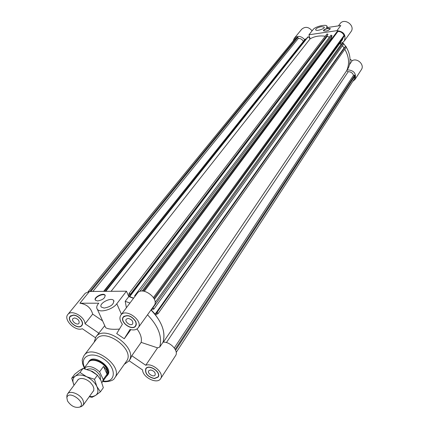 <?xml version="1.0" encoding="UTF-8"?>
<svg xmlns="http://www.w3.org/2000/svg" width="429" height="429" viewBox="0 0 429 429"><rect width="100%" height="100%" fill="white"/><g stroke="black" fill="none" stroke-linecap="round" stroke-linejoin="round"><path stroke-width="0.64" d="M325.257 36.245C319.637 35.419 314.58 36.283 310.097 38.841L308.279 36.696L307.539 37.259L105.346 291.355M129.07 293.495L327.005 33.961L328.013 34.272L130.459 294.718L130.513 294.069L129.07 293.495L128.813 296.584L125.198 301.297L126.405 307.738M327.332 35.553L327.15 36.411L329.461 37.125M135.274 295.951L134.701 295.726L330.936 35.167L331.949 35.478L331.419 37.993L331.998 38.24M143.206 291.109L335.628 33.569M143.415 291.13L337.178 31.494L337.972 31.376C340.771 31.526 342.798 32.872 344.053 35.419L344.262 36.202L153.979 298.455M343.12 37.779L342.428 39.709L154.408 299.34M339.811 43.324L341.007 44.477L343.093 43.018L343.768 43.849L153.957 309.009L152.88 307.84L152.279 308.178M342.385 45.78L344.085 47.866L344.567 47.533M156.505 312.682L345.27 46.541L345.71 46.241L346.38 47.067L158.129 313.545L157.057 312.382L156.505 312.682L156.923 313.138L155.1 314.141L151.169 309.872L152.987 308.859L153.405 309.314L153.957 309.009M346.283 47.201C350.348 54.156 351.099 60.972 348.536 67.648L347.072 69.809C349.64 63.117 348.879 56.285 344.798 49.308C349.077 56.676 349.705 63.808 346.675 70.71L348.209 71.734C350.825 71.686 352.595 72.876 353.512 75.3L354.783 75.145L354.987 75.901L354.29 79.033L176.228 352.365M303.255 41.195C302.075 39.232 300.413 38.331 298.268 38.492L297.903 37.253L294.911 38.841L88.186 291.602M105.169 291.355L305.775 39.323L305.394 38.878L103.625 291.366M89.833 291.479L297.147 37.361M298.268 38.492L92.895 291.452M297.903 37.253L90.835 291.468M124.308 364.296L128.813 361.052L130.496 358.649L131.789 355.716L141.157 342.38L157.54 347.855L145.747 365.261C152.574 362.489 164.661 373.439 160.596 378.689L175.552 355.668C179.091 351.051 170.168 341.409 163.031 342.186C165.497 333.944 162.988 324.882 155.491 314.993L158.129 313.545M134.701 295.726L134.883 296.466M133.607 298.171L129.724 296.627L129.896 294.492L130.459 294.718M308.95 34.781L336.953 30.663L340.803 25.515L326.517 27.654L327.032 26.233C326.421 23.901 315.261 26.496 313.213 29.435L308.95 34.781L310.113 38.835L111.084 291.307M308.279 36.696L105.791 291.35M305.394 38.878L104.065 291.366M344.053 35.419L153.448 297.56M144.364 291.286L337.972 31.376M328.013 34.272L130.513 294.069M327.15 36.411L129.724 296.627M331.949 35.478L139.79 291.452M331.419 37.993L142.106 291.06M343.093 43.018L152.88 307.84M336.953 30.663C343.844 31.494 346.294 34.947 344.294 41.023L342.38 42.675L339.843 43.356L341.007 44.477L155.1 302.574M344.085 47.866L155.1 314.141M345.71 46.241L157.057 312.382M346.675 70.71L163.352 342.17M166.409 342.573L348.209 71.734M353.512 75.3L174.313 347.957M354.783 75.145L175.182 349.297M354.987 75.901L175.627 350.203M107.309 375.536L107.786 374.866C113.508 367.91 93.972 353.619 89.071 361.175L88.578 361.829C91.704 356.89 104.231 361.744 107.304 369.144C108.446 371.718 108.446 373.847 107.309 375.536L106.306 376.544M84.111 355.426C92.16 343.125 124.056 366.463 114.768 377.852L126.464 361.234C135.757 349.801 104.494 326.93 96.412 339.248L84.111 355.426C82.513 358.553 81.928 360.483 82.352 361.218C82.872 363.54 81.483 361.336 84.277 367.964M128.813 361.052C138.985 348.509 104.746 323.461 95.871 336.958L94.144 342.229M141.157 342.38C142.015 338.218 140.621 333.741 136.98 328.946M130.861 329.654L124.254 338.749L116.693 333.58L122.388 324.206C119.755 320.683 119.246 317.648 120.876 315.095C125.735 307.706 143.774 320.962 138.17 327.804C136.46 329.906 133.746 330.448 130.041 329.434L124.254 338.749M119.434 329.081C112.645 329.611 108.054 329.15 105.668 327.692L105.293 326.855M104.756 325.67L95.871 336.958M150.622 369.97C154.086 370.854 155.582 372.554 155.11 375.069C153.55 377.761 146.847 373.23 148.724 370.753L150.622 369.97M154.322 378.442L157.942 376.946C161.422 372.297 148.863 363.808 145.93 368.822C145.002 373.552 147.801 376.759 154.322 378.442M160.596 378.689C157.336 384.599 142.626 377.44 142.589 369.97L129.054 360.709M157.54 347.855L159.711 347.099L163.031 342.186C165.825 332.025 161.803 321.294 150.97 309.995M145.747 365.261L131.789 355.716M154.397 378.619C147.673 376.882 144.787 373.573 145.742 368.693C148.766 363.524 161.717 372.275 158.129 377.075L154.397 378.619M158.119 376.678L158.457 376.41M146.225 368.141L146.107 368.559M159.711 347.099C162.489 336.926 158.419 326.163 147.512 314.806M128.099 318.398C131.762 319.31 133.285 321.128 132.668 323.863C130.877 326.641 124.163 321.707 126.276 319.171L128.099 318.398M135.634 321.594C131.714 315.959 127.66 314.452 123.477 317.069C119.477 321.852 132.137 331.15 135.51 325.911L136.138 323.959L135.634 321.594M138.17 327.804L154.183 305.523C159.776 298.675 142.24 285.789 137.366 293.168L120.876 315.095M74.549 317.943C78.126 318.892 79.606 320.694 78.984 323.343C77.204 325.863 70.876 320.871 72.957 318.581L74.549 317.943M73.295 315.256L70.313 316.457C66.377 320.769 78.314 330.185 81.66 325.418C84.449 322.42 78.394 315.047 73.295 315.256M89.484 291.479L85.264 293.238L67.857 314.462C71.412 309.314 84.695 316.473 85.06 323.756L92.675 314.103C90.953 307.866 86.696 304.236 79.907 303.212L98.756 303.201C96.67 305.614 96.198 307.625 97.329 309.245C99.866 313.138 112.72 309.524 116.806 303.753L126.464 291.189L89.484 291.479L79.907 303.212M95.383 337.671L82.282 328.705C75.477 331.869 63.009 319.589 67.857 314.462M102.585 320.876L92.675 314.103M98.965 333.263L85.06 323.756M135.827 321.594L136.347 324.034L135.698 326.045C132.218 331.456 119.165 321.863 123.289 316.929C127.606 314.232 131.783 315.787 135.827 321.594M73.214 315.079C78.469 314.859 84.711 322.463 81.842 325.552C78.389 330.475 66.082 320.758 70.142 316.318L73.214 315.079M123.799 316.393L123.627 316.87M135.655 325.708L136.057 325.402M70.672 315.808L70.522 316.205M81.864 325.161L82.223 324.925M126.464 291.189L128.786 296.578L133.499 298.311M129.939 303.046L125.198 301.297M104.124 308.07L101.308 307.073C98.241 303.657 111.24 296.788 113.685 300.509C114.044 304.284 110.859 306.805 104.124 308.07M97.576 300.97L95.41 300.214C93.05 297.608 103.169 292.272 105.046 295.12C105.298 298.021 102.804 299.973 97.576 300.97M105.266 295.565L105.202 295.474C103.534 292.873 94.267 297.227 95.34 300.118M342.642 42.53L345.677 46.262M312.098 30.834C308.703 26.834 305.239 26.303 301.71 29.242L294.283 38.304C297.629 35.43 301.056 35.848 304.558 39.559M293.146 40.991L294.283 38.304M344.294 41.023L350.976 31.719C355.732 25.697 344.396 17.353 340.063 23.692L338.422 25.874M347.072 69.809C353.936 70.217 356.574 73.434 354.987 79.467L361.357 69.659C364.848 64.913 357.405 57.599 352.171 60.661L349.512 64.586M354.987 79.467L352.761 81.371M350.032 59.234L352.171 60.661M309.588 38.235L309.877 38.009M321.342 26.646L324.249 27.091C325.182 28.732 316.157 31.553 315.642 29.783C315.841 28.475 317.739 27.429 321.342 26.646M327.987 28.271L330.33 28.636C328.619 30.722 326.324 31.435 323.455 30.765C323.611 29.724 325.123 28.893 327.987 28.271M330.357 28.823L328.067 28.545C325.498 29.065 323.981 29.837 323.504 30.85M87.924 363.095L88.578 361.829M83.811 368.597L88.562 362.237C91.624 357.395 103.909 362.151 106.923 369.407C108.038 371.932 108.038 374.018 106.928 375.675L101.861 382.62M86.905 369.423C91.801 367.803 96.198 369.868 100.091 375.616L100.52 379.606M103.228 379.536L99.608 371.793L103.502 366.441L106.569 369.895L107.078 374.158L103.228 379.536L102.408 381.998M83.907 368.463C87.934 365.138 93.173 366.248 99.608 371.793M107.078 374.158L103.502 366.441M97.045 374.86L92.503 371.498L90.095 370.602M67.503 400.965L66.865 397.774C68.308 389.189 87.371 403.142 79.628 407.11C75.021 408.135 70.983 406.081 67.503 400.965M80.561 406.805L81.778 406.397L83.521 404.429L83.703 402.633L82.958 400.144C80.32 394.128 70.002 390.009 67.535 393.951L66.897 395.506L66.876 396.793M77.016 381.231L78.089 379.526L80.067 378.593C83.435 378.115 86.873 379.418 90.374 382.502L92.841 385.591L93.854 388.299L93.726 390.61L92.321 392.433M86.599 376.732C81.837 374.624 78.035 374.453 75.182 376.217C72.635 378.212 72.254 381.215 74.04 385.221L71.702 378.228L75.182 376.217L80.003 372.458L86.599 376.732L94.493 379.284L96.836 386.449C94.739 382.33 91.329 379.091 86.599 376.732M89.42 396.471L92.814 396.476L95.522 395.474C98.177 393.543 98.611 390.535 96.836 386.449L100.413 391.816L95.522 395.474L91.924 397.356L89.253 396.702M94.493 379.284L97.458 375.198L101.024 380.609L103.33 387.703L100.413 391.816M97.458 375.198L90.862 370.951L83.028 368.42L80.003 372.458M83.028 368.42L79.499 370.479L74.737 374.206L71.702 378.228M103.089 381.043L104.467 381.166C116.372 382.041 116.248 367.353 103.909 359.089C91.747 350.541 79.038 356.397 84.61 367.524M85.049 368.393L85.382 368.983M116.806 303.753L121.45 314.328M114.768 377.852C113.857 380.105 110.628 381.408 105.084 381.772L102.767 381.488M157.942 376.946L158.569 375.992M145.93 368.822L146.568 367.878M135.51 325.911L136.224 324.925M123.477 317.069L124.206 316.098M81.66 325.418L82.368 324.522M70.313 316.457L71.032 315.578M97.329 309.245L105.668 327.692M114.012 301.249L113.685 300.509M105.202 295.474L105.046 295.12M327.08 26.416L327.386 27.52M83.07 405.314L93.795 390.379M67.535 393.951L78.523 379.204M79.628 407.11L81.778 406.397M66.865 397.774L66.897 395.506"/></g></svg>
